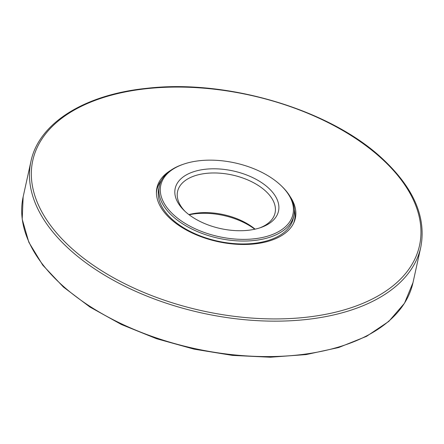 <?xml version="1.0" encoding="UTF-8"?>
<svg xmlns="http://www.w3.org/2000/svg" width="444" height="444" viewBox="0 0 444 444"><rect width="100%" height="100%" fill="white"/><g stroke="black" fill="none" stroke-linecap="round" stroke-linejoin="round"><path stroke-width="0.67" d="M290.237 196.753A70.851 39.516 -167.6 0 1 295.349 218.209A70.851 39.516 -167.6 0 1 217.66 241.592A70.851 39.516 -167.6 0 1 156.948 187.784A70.851 39.516 -167.6 0 1 170.585 170.446M254.789 229.226A52.892 29.498 12.4 0 0 189.144 214.791M268.47 187.967A52.892 29.498 12.4 0 0 196.298 170.934A52.892 29.498 12.4 0 0 184.232 210.6A52.892 29.498 12.4 0 0 261.005 227.478A52.892 29.498 12.4 0 0 268.47 187.967M280.092 184.671A67.66 37.734 12.4 0 0 183.366 164.236A67.66 37.734 12.4 0 0 175.075 216.134A67.66 37.734 12.4 0 0 266.999 236.347A67.66 37.734 12.4 0 0 281.241 185.753A67.66 37.734 12.4 0 0 280.092 184.671M183.366 164.236L182.384 164.574A68.859 38.406 12.4 0 0 159.396 185.947A68.859 38.406 12.4 0 0 218.398 238.239A68.859 38.406 12.4 0 0 293.895 215.518A68.859 38.406 12.4 0 0 281.99 186.474L281.241 185.753M259.74 227.905A49.911 27.839 12.4 0 0 275.069 212.904A49.911 27.839 12.4 0 0 265.595 191.059A49.911 27.839 12.4 0 0 213.647 172.966A49.911 27.839 12.4 0 0 177.578 191.469A49.911 27.839 12.4 0 0 185.204 211.516M255.106 229.154A49.911 27.839 12.4 0 0 188.883 214.596M420.795 247.147A199.589 111.316 -167.6 0 1 201.959 313.014A199.589 111.316 -167.6 0 1 30.93 161.433C38.822 123.049 84.715 94.489 146.97 88.3C227.461 78.871 330.597 109.746 382.717 158.963C413.786 188.034 426.479 217.427 420.795 247.147L413.003 282.584A199.589 111.316 -167.6 0 1 194.167 348.446A199.589 111.316 -167.6 0 1 23.144 196.864L30.93 161.433M381.923 158.847A197.991 110.428 -167.6 0 1 249.584 317.904A197.991 110.428 -167.6 0 1 46.936 132.24A197.991 110.428 -167.6 0 1 381.923 158.847M159.396 185.947L158.752 188.855A68.859 38.406 12.4 0 0 217.76 241.153A68.859 38.406 12.4 0 0 293.256 218.431L293.895 215.518M161.45 180.375A70.452 39.294 12.4 0 0 156.438 193.207M293.534 223.349A70.452 39.294 12.4 0 0 294.366 209.601M413.003 282.584L404.484 303.263L388.772 321.417L366.539 336.347L338.644 347.535L306.155 354.578L270.302 357.231L232.44 355.394L194.028 349.139L156.538 338.705L121.39 324.497L89.949 307.048L63.403 287.024L42.774 265.168L28.849 242.285L22.2 219.214L23.144 196.864"/></g></svg>
